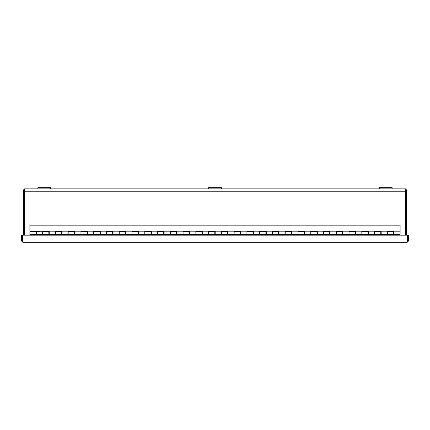 <?xml version="1.0" encoding="UTF-8"?>
<svg xmlns="http://www.w3.org/2000/svg" width="430" height="430" viewBox="0 0 430 430"><rect width="100%" height="100%" fill="white"/><g stroke="black" fill="none" stroke-linecap="round" stroke-linejoin="round"><path stroke-width="0.64" d="M24.44 235.189L24.44 191.796L405.56 191.796L405.56 235.189M405.56 191.796L405.56 188.856L24.44 188.856L24.44 191.796M24.44 189.802L23.494 189.802L23.494 235.189M406.506 235.189L406.506 189.802L405.56 189.802M50.627 188.856L50.627 187.663L37.856 187.663L37.856 188.856M221.385 188.856L221.385 187.663L208.614 187.663L208.614 188.856M392.144 187.663L392.144 188.856L392.144 187.663L379.373 187.663L379.373 188.856M22.844 242.337L407.156 242.337L407.549 240.993L22.451 240.993L22.844 242.337L21.5 240.993L22.446 240.993L22.451 235.189L407.549 235.189L407.549 240.993L408.5 240.993L407.156 242.337M408.5 240.993L408.5 235.189L407.554 235.189L407.554 240.993M22.446 240.993L22.446 235.189L21.5 235.189L21.5 240.993M36.453 231.802L36.453 234.355L42.645 234.355L42.645 231.292L49.219 231.292L49.219 234.355L55.411 234.355L55.411 231.292L61.99 231.292L61.99 234.355L68.182 234.355L68.182 231.292L74.755 231.292L74.755 234.355L80.947 234.355L80.947 231.292L87.521 231.292L87.521 234.355L93.713 234.355L93.713 231.292L100.287 231.292L100.287 234.355L106.479 234.355L106.479 231.292L113.058 231.292L113.058 234.355L119.25 234.355L119.25 231.292L125.823 231.292L125.823 234.355L132.015 234.355L132.015 231.292L138.589 231.292L138.589 234.355L144.781 234.355L144.781 231.292L151.355 231.292L151.355 234.355L157.547 234.355L157.547 231.292L164.126 231.292L164.126 234.355L170.318 234.355L170.318 231.292L176.891 231.292L176.891 234.355L183.083 234.355L183.083 231.292L189.657 231.292L189.657 234.355L195.849 234.355L195.849 231.292L202.423 231.292L202.423 234.355L208.614 234.355L208.614 231.292L215.194 231.292L215.194 234.355L221.385 234.355L221.385 231.292L227.959 231.292L227.959 234.355L234.151 234.355L234.151 231.292L240.725 231.292L240.725 234.355L246.917 234.355L246.917 231.292L253.49 231.292L253.49 234.355L259.682 234.355L259.682 231.292L266.261 231.292L266.261 234.355L272.453 234.355L272.453 231.292L279.027 231.292L279.027 234.355L285.219 234.355L285.219 231.292L291.793 231.292L291.793 234.355L297.985 234.355L297.985 231.292L304.558 231.292L304.558 234.355L310.75 234.355L310.75 231.292L317.329 231.292L317.329 234.355L323.521 234.355L323.521 231.292L330.095 231.292L330.095 234.355L336.287 234.355L336.287 231.292L342.861 231.292L342.861 234.355L349.052 234.355L349.052 231.292L355.626 231.292L355.626 234.355L361.818 234.355L361.818 231.292L368.397 231.292L368.397 234.355L374.589 234.355L374.589 231.292L381.163 231.292L381.163 234.355L387.355 234.355L387.355 231.292L393.928 231.292L393.928 234.355L400.12 234.355L400.12 225.164L29.88 225.164L29.88 231.292L42.645 231.802L42.645 234.866L36.072 234.866L36.072 231.802L29.88 231.802L29.88 235.189M400.12 235.189L400.12 234.866L393.547 234.866L393.547 231.802L387.355 231.802L387.355 234.866L380.781 234.866L380.781 231.802L374.589 231.802L374.589 234.866L368.01 234.866L368.01 231.802L361.818 231.802L361.818 234.866L355.244 234.866L355.244 231.802L349.052 231.802L349.052 234.866L342.479 234.866L342.479 231.802L336.287 231.802L336.287 234.866L329.713 234.866L329.713 231.802L323.521 231.802L323.521 234.866L316.942 234.866L316.942 231.802L310.75 231.802L310.75 234.866L304.177 234.866L304.177 231.802L297.985 231.802L297.985 234.866L291.411 234.866L291.411 231.802L285.219 231.802L285.219 234.866L278.645 234.866L278.645 231.802L272.453 231.802L272.453 234.866L265.874 234.866L265.874 231.802L259.682 231.802L259.682 234.866L253.109 234.866L253.109 231.802L246.917 231.802L246.917 234.866L240.343 234.866L240.343 231.802L234.151 231.802L234.151 234.866L227.577 234.866L227.577 231.802L221.385 231.802L221.385 234.866L214.806 234.866L214.806 231.802L208.614 231.802L208.614 234.866L202.041 234.866L202.041 231.802L195.849 231.802L195.849 234.866L189.275 234.866L189.275 231.802L183.083 231.802L183.083 234.866L176.51 234.866L176.51 231.802L170.318 231.802L170.318 234.866L163.739 234.866L163.739 231.802L157.547 231.802L157.547 234.866L150.973 234.866L150.973 231.802L144.781 231.802L144.781 234.866L138.207 234.866L138.207 231.802L132.015 231.802L132.015 234.866L125.442 234.866L125.442 231.802L119.25 231.802L119.25 234.866L112.671 234.866L112.671 231.802L106.479 231.802L106.479 234.866L99.905 234.866L99.905 231.802L93.713 231.802L93.713 234.866L87.139 234.866L87.139 231.802L80.947 231.802L80.947 234.866L74.374 234.866L74.374 231.802L68.182 231.802L68.182 234.866L61.603 234.866L61.603 231.802L55.411 231.802L55.411 234.866L48.837 234.866L48.837 231.802L42.645 231.802M49.219 231.802L55.411 231.802M61.99 231.802L68.182 231.802M74.755 231.802L80.947 231.802M87.521 231.802L93.713 231.802M100.287 231.802L106.479 231.802M113.058 231.802L119.25 231.802M125.823 231.802L132.015 231.802M138.589 231.802L144.781 231.802M151.355 231.802L157.547 231.802M164.126 231.802L170.318 231.802M176.891 231.802L183.083 231.802M189.657 231.802L195.849 231.802M202.423 231.802L208.614 231.802M215.194 231.802L221.385 231.802M227.959 231.802L234.151 231.802M240.725 231.802L246.917 231.802M253.49 231.802L259.682 231.802M266.261 231.802L272.453 231.802M279.027 231.802L285.219 231.802M291.793 231.802L297.985 231.802M304.558 231.802L310.75 231.802M317.329 231.802L323.521 231.802M330.095 231.802L336.287 231.802M342.861 231.802L349.052 231.802M355.626 231.802L361.818 231.802M368.397 231.802L374.589 231.802M381.163 231.802L387.355 231.802M393.928 231.802L400.12 231.802M393.547 234.355L387.355 234.355M380.781 234.355L374.589 234.355M368.01 234.355L361.818 234.355M355.244 234.355L349.052 234.355M342.479 234.355L336.287 234.355M329.713 234.355L323.521 234.355M316.942 234.355L310.75 234.355M304.177 234.355L297.985 234.355M291.411 234.355L285.219 234.355M278.645 234.355L272.453 234.355M265.874 234.355L259.682 234.355M253.109 234.355L246.917 234.355M240.343 234.355L234.151 234.355M227.577 234.355L221.385 234.355M214.806 234.355L208.614 234.355M202.041 234.355L195.849 234.355M189.275 234.355L183.083 234.355M176.51 234.355L170.318 234.355M163.739 234.355L157.547 234.355M150.973 234.355L144.781 234.355M138.207 234.355L132.015 234.355M125.442 234.355L119.25 234.355M112.671 234.355L106.479 234.355M99.905 234.355L93.713 234.355M87.139 234.355L80.947 234.355M74.374 234.355L68.182 234.355M61.603 234.355L55.411 234.355M48.837 234.355L42.645 234.355M36.072 234.355L29.88 234.355M36.072 233.716L36.453 233.716M48.837 233.716L49.219 233.716M61.603 233.716L61.99 233.716M74.374 233.716L74.755 233.716M87.139 233.716L87.521 233.716M99.905 233.716L100.287 233.716M112.671 233.716L113.058 233.716M125.442 233.716L125.823 233.716M138.207 233.716L138.589 233.716M150.973 233.716L151.355 233.716M163.739 233.716L164.126 233.716M176.51 233.716L176.891 233.716M189.275 233.716L189.657 233.716M202.041 233.716L202.423 233.716M214.806 233.716L215.194 233.716M227.577 233.716L227.959 233.716M240.343 233.716L240.725 233.716M253.109 233.716L253.49 233.716M265.874 233.716L266.261 233.716M278.645 233.716L279.027 233.716M291.411 233.716L291.793 233.716M304.177 233.716L304.558 233.716M316.942 233.716L317.329 233.716M329.713 233.716L330.095 233.716M342.479 233.716L342.861 233.716M355.244 233.716L355.626 233.716M368.01 233.716L368.397 233.716M380.781 233.716L381.163 233.716M393.547 233.716L393.928 233.716M36.072 232.442L36.453 232.442M48.837 232.442L49.219 232.442M61.603 232.442L61.99 232.442M74.374 232.442L74.755 232.442M87.139 232.442L87.521 232.442M99.905 232.442L100.287 232.442M112.671 232.442L113.058 232.442M125.442 232.442L125.823 232.442M138.207 232.442L138.589 232.442M150.973 232.442L151.355 232.442M163.739 232.442L164.126 232.442M176.51 232.442L176.891 232.442M189.275 232.442L189.657 232.442M202.041 232.442L202.423 232.442M214.806 232.442L215.194 232.442M227.577 232.442L227.959 232.442M240.343 232.442L240.725 232.442M253.109 232.442L253.49 232.442M265.874 232.442L266.261 232.442M278.645 232.442L279.027 232.442M291.411 232.442L291.793 232.442M304.177 232.442L304.558 232.442M316.942 232.442L317.329 232.442M329.713 232.442L330.095 232.442M342.479 232.442L342.861 232.442M355.244 232.442L355.626 232.442M368.01 232.442L368.397 232.442M380.781 232.442L381.163 232.442M393.547 232.442L393.928 232.442"/></g></svg>
